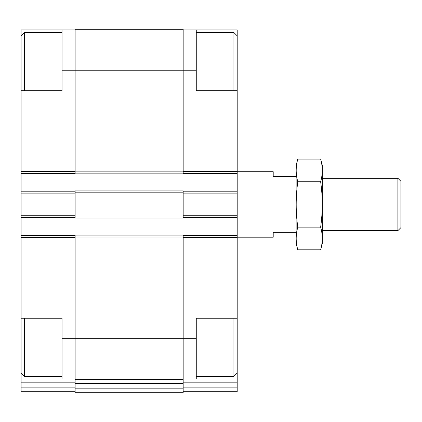 <?xml version="1.0" encoding="UTF-8"?>
<svg xmlns="http://www.w3.org/2000/svg" width="422" height="422" viewBox="0 0 422 422"><rect width="100%" height="100%" fill="white"/><g stroke="black" fill="none" stroke-linecap="round" stroke-linejoin="round"><path stroke-width="0.63" d="M21.1 90.677L21.1 29.941L62.029 29.941L62.029 90.677L21.1 90.677L21.1 318.23L62.029 318.23L62.029 338.692L75.121 338.692L75.121 235.065L183.169 235.065L183.169 338.692L196.267 338.692L196.267 318.23L237.196 318.23L237.196 90.677L196.267 90.677L196.267 29.941L237.196 29.941L237.196 35.833L233.92 32.557L196.267 32.557M237.196 318.23L237.196 378.961L183.169 378.961M21.1 318.23L21.1 378.961L75.121 378.961M196.267 338.692L196.267 378.961M183.169 29.941L196.267 29.941M183.169 382.844L237.196 382.844L237.196 378.961M237.196 382.844L237.196 391.732L183.169 391.732M62.029 70.21L183.169 70.21L183.169 29.287L75.121 29.287L75.121 173.838L183.169 173.838L183.169 70.21L196.267 70.21M75.121 216.075L75.121 218.037L183.169 218.037L183.169 190.865L75.121 190.865L75.121 216.075L183.169 216.075M183.169 235.392L237.196 235.392M183.169 173.511L237.196 173.511M183.169 191.192L237.196 191.192M183.169 217.71L237.196 217.71M183.169 338.692L183.169 379.621L75.121 379.621L75.121 338.692L183.169 338.692M75.121 383.503L183.169 383.503L183.169 392.713L75.121 392.713L75.121 379.621M183.169 383.503L183.169 379.621M21.1 235.392L75.121 235.392M62.029 338.692L62.029 378.961M75.121 391.732L21.1 391.732L21.1 378.961M62.029 29.941L75.121 29.941M21.1 173.511L75.121 173.511M21.1 191.192L75.121 191.192M21.1 217.71L75.121 217.71M237.196 90.677L237.196 35.833M233.92 90.677L233.92 32.557M237.196 373.069L233.92 376.345L233.92 318.23M24.376 90.677L24.376 32.557L62.029 32.557M62.029 376.345L24.376 376.345L24.376 318.23M237.196 237.196L273.208 237.196L273.208 232.279L296.128 232.279M296.128 176.623L273.208 176.623L273.208 171.712L237.196 171.712M397.888 178.258L397.888 230.644L400.9 227.632L400.9 181.27L397.888 178.258L322.318 178.258M320.646 249.819L322.318 243.578L322.318 165.324L320.646 159.083C322.793 166.648 322.793 174.207 320.646 181.766C322.788 196.699 322.788 211.818 320.646 227.136C322.793 234.695 322.793 242.26 320.646 249.819L297.8 249.819C295.658 242.26 295.658 234.695 297.8 227.136C295.658 212.208 295.658 197.085 297.8 181.766C295.658 174.207 295.658 166.648 297.8 159.083L320.646 159.083M320.646 181.766L297.8 181.766M320.646 227.136L297.8 227.136M297.8 249.819L296.128 243.578L296.128 165.324L297.8 159.083M183.169 237.359L237.196 237.359M183.169 171.548L237.196 171.548M183.169 387.85L237.196 387.85M183.169 193.155L237.196 193.155M183.169 215.747L237.196 215.747M75.121 237.027L183.169 237.027M75.121 388.831L183.169 388.831M75.121 171.875L183.169 171.875M75.121 192.828L183.169 192.828M21.1 237.359L75.121 237.359M21.1 382.844L75.121 382.844M21.1 387.85L75.121 387.85M21.1 171.548L75.121 171.548M21.1 193.155L75.121 193.155M21.1 215.747L75.121 215.747M233.92 376.345L196.267 376.345M21.1 35.833L24.376 32.557M21.1 373.069L24.376 376.345M397.888 230.644L322.318 230.644"/></g></svg>
